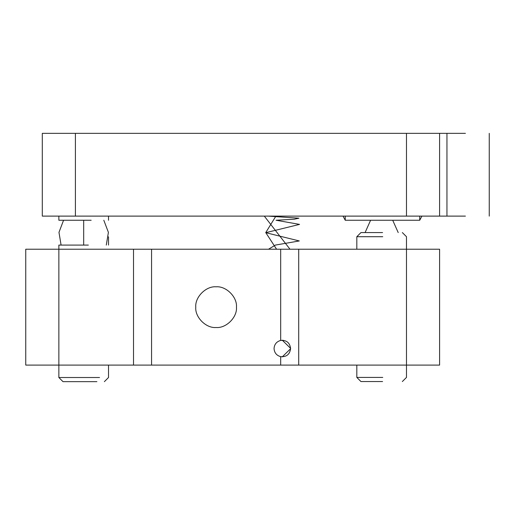 <?xml version="1.0" encoding="UTF-8"?>
<svg xmlns="http://www.w3.org/2000/svg" width="515" height="515" viewBox="0 0 515 515"><rect width="100%" height="100%" fill="white"/><g stroke="black" fill="none" stroke-linecap="round" stroke-linejoin="round"><path stroke-width="0.77" d="M99.537 377.514L58.858 377.514L58.858 365.096L298.713 365.096L298.713 249.221L133.52 249.221L133.52 365.096M58.858 377.514L62.997 381.654L96.897 381.654M356.824 249.221L356.824 236.713L382.761 236.713M382.574 232.574L360.957 232.574L356.824 236.713M382.761 377.418L356.824 377.418L356.824 365.096M356.824 377.418L360.957 381.557L382.574 381.557M83.688 243.685L83.688 237.885M83.688 234.988L83.688 232.085M267.955 216.113L298.938 218.186L294.207 219.223L276.053 220.253L299.556 224.392L265.804 232.671L276.574 249.221M264.304 216.113L289.997 249.221M268.508 249.221L275.396 245.082L299.305 240.949L265.708 232.671L275.911 216.113M88.348 245.082L58.858 245.082L58.858 249.221L25.75 249.221L25.75 365.096L58.858 365.096L58.858 249.221L133.52 249.221M58.858 216.113L58.858 220.253L91.174 220.253M465.412 133.346L439.591 133.346L439.591 216.113L465.412 216.113M439.591 133.346L42.301 133.346L42.301 216.113L439.591 216.113M421.92 216.113L419.725 220.253L419.725 216.113M345.237 216.113L345.237 220.253L343.042 216.113L345.237 220.253L419.725 220.253L392.707 220.253L398.204 232.574M280.308 356.573L282.31 356.824L290.608 348.713M290.608 348.372L282.349 340.267M281.75 340.286L280.308 340.518M280.675 249.221L280.675 340.434C286.533 340.022 289.842 342.726 290.608 348.546C289.842 354.365 286.533 357.069 280.675 356.657L280.675 365.096M280.675 340.434C276.574 341.593 274.366 344.297 274.051 348.546C274.366 352.794 276.574 355.498 280.675 356.657M281.75 356.798L282.239 356.824M283.347 340.331L282.42 340.267M195.771 307.159C194.857 317.227 206.052 328.422 216.113 327.508C226.182 328.422 237.376 317.227 236.462 307.159C237.376 297.091 226.182 285.902 216.113 286.81C206.052 285.902 194.857 297.091 195.771 307.159M298.713 365.096L439.591 365.096L439.591 249.221L298.713 249.221M446.949 133.346L446.949 216.113M406.483 133.346L406.483 216.113M75.409 133.346L75.409 216.113M83.688 220.253L83.688 245.082M151.558 365.096L151.558 249.221M402.344 381.557L406.483 377.418L406.483 236.713L402.344 232.574M108.517 236.81L108.517 245.082M108.517 365.096L108.517 377.514L104.378 381.654M365.096 232.574L370.594 220.253L345.237 220.253M108.517 216.113L108.517 220.253M489.25 216.113L489.25 133.346M106.29 245.082L108.401 232.368L103.811 220.253M63.564 220.253L58.974 232.362L61.085 245.082"/></g></svg>
